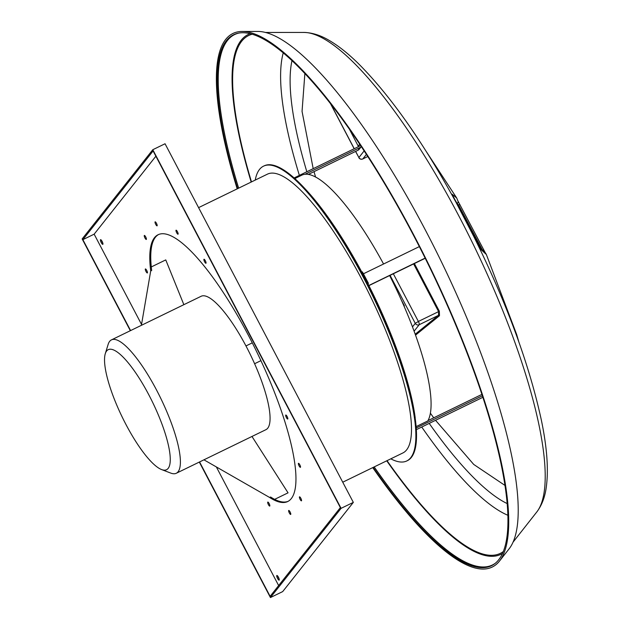 <?xml version="1.0" encoding="UTF-8"?>
<svg xmlns="http://www.w3.org/2000/svg" width="629" height="629" viewBox="0 0 629 629"><rect width="100%" height="100%" fill="white"/><g stroke="black" fill="none" stroke-linecap="round" stroke-linejoin="round"><path stroke-width="0.94" d="M125.863 424.308A66.737 16.904 -115.9 0 0 161.614 469.572A66.737 16.904 -115.9 0 0 148.979 395.114A66.737 16.904 -115.9 0 0 105.279 353.718A66.737 16.904 -115.9 0 0 125.863 424.308M105.279 353.718L108.157 344.362A74.151 18.784 64.1 0 1 111.443 339.888A74.151 18.784 64.1 0 1 156.715 390.35A74.151 18.784 64.1 0 1 176.301 473.26A74.151 18.784 64.1 0 1 170.75 473.087L161.614 469.572M279.119 578.916A2.595 0.66 64.1 0 1 278.505 577.909A2.595 0.66 64.1 0 1 277.814 576.235M278.435 577.241A2.595 0.66 -115.9 0 0 276.846 575.48A2.595 0.66 -115.9 0 0 277.531 578.381A2.595 0.66 -115.9 0 0 279.119 580.142A2.595 0.66 -115.9 0 0 278.435 577.241M102.818 243.108A2.595 0.66 64.1 0 1 102.205 242.102A2.595 0.66 64.1 0 1 101.513 240.427M102.134 241.442A2.595 0.66 -115.9 0 0 100.546 239.673A2.595 0.66 -115.9 0 0 101.23 242.574A2.595 0.66 -115.9 0 0 102.818 244.343A2.595 0.66 -115.9 0 0 102.134 241.442M269.149 503.593A2.225 0.566 -115.9 0 0 267.789 502.084A2.225 0.566 -115.9 0 0 268.379 504.568A2.225 0.566 -115.9 0 0 269.731 506.078A2.225 0.566 -115.9 0 0 269.149 503.593M290.087 511.959A2.225 0.566 -115.9 0 0 288.735 510.441A2.225 0.566 -115.9 0 0 289.316 512.926A2.225 0.566 -115.9 0 0 290.677 514.443A2.225 0.566 -115.9 0 0 290.087 511.959M300.866 498.349A2.225 0.566 -115.9 0 0 299.506 496.839A2.225 0.566 -115.9 0 0 300.096 499.324A2.225 0.566 -115.9 0 0 301.448 500.833A2.225 0.566 -115.9 0 0 300.866 498.349M299.829 464.847A2.225 0.566 -115.9 0 0 298.468 463.329A2.225 0.566 -115.9 0 0 299.058 465.822A2.225 0.566 -115.9 0 0 300.41 467.331A2.225 0.566 -115.9 0 0 299.829 464.847M287.138 416.547A2.225 0.566 -115.9 0 0 285.778 415.03A2.225 0.566 -115.9 0 0 286.368 417.522A2.225 0.566 -115.9 0 0 287.728 419.032A2.225 0.566 -115.9 0 0 287.138 416.547M205.353 260.776A2.225 0.566 -115.9 0 0 204 259.258A2.225 0.566 -115.9 0 0 204.582 261.75A2.225 0.566 -115.9 0 0 205.942 263.26A2.225 0.566 -115.9 0 0 205.353 260.776M177.433 231.716A2.225 0.566 -115.9 0 0 176.073 230.206A2.225 0.566 -115.9 0 0 176.663 232.691A2.225 0.566 -115.9 0 0 178.023 234.208A2.225 0.566 -115.9 0 0 177.433 231.716M156.487 223.358A2.225 0.566 -115.9 0 0 155.127 221.84A2.225 0.566 -115.9 0 0 155.717 224.333A2.225 0.566 -115.9 0 0 157.077 225.842A2.225 0.566 -115.9 0 0 156.487 223.358M145.716 236.96A2.225 0.566 -115.9 0 0 144.356 235.45A2.225 0.566 -115.9 0 0 144.945 237.935A2.225 0.566 -115.9 0 0 146.305 239.452A2.225 0.566 -115.9 0 0 145.716 236.96M146.754 270.47A2.225 0.566 -115.9 0 0 145.393 268.953A2.225 0.566 -115.9 0 0 145.983 271.437A2.225 0.566 -115.9 0 0 147.335 272.955A2.225 0.566 -115.9 0 0 146.754 270.47M416.201 426.58L427.814 420.935A139.04 35.216 -115.9 0 0 389.626 275.549L368.901 285.629M415.195 417.758A161.283 40.846 -115.9 0 0 364.702 277.499A161.283 40.846 -115.9 0 0 302.62 186.255M390.798 458.832A163.878 41.506 -115.9 0 0 406.821 460.939L407.466 460.625A163.878 41.506 -115.9 0 0 364.183 277.397A163.878 41.506 -115.9 0 0 264.133 165.867L263.488 166.174A163.878 41.506 -115.9 0 0 255.248 180.083M406.821 460.939A163.878 41.506 -115.9 0 0 363.538 277.711A163.878 41.506 -115.9 0 0 263.488 166.174M342.734 482.207L402.93 452.935A154.986 39.25 -115.9 0 0 361.997 279.661A154.986 39.25 -115.9 0 0 267.38 174.178L198.583 207.633M238.462 33.18A294.875 74.678 -115.9 0 0 238.635 188.157M250.012 33.738A288.994 73.192 -115.9 0 0 251.183 182.056M251.993 34.273A287.878 72.909 -115.9 0 0 251.482 181.915M373.146 467.418A295.135 74.749 -115.9 0 0 491.642 565.644A295.135 74.749 -115.9 0 0 413.693 235.671A295.135 74.749 -115.9 0 0 233.508 34.807A295.135 74.749 -115.9 0 0 237.597 188.661M233.996 34.579A295.135 74.749 -115.9 0 0 238.564 188.197M372.745 467.614A296.621 75.118 -115.9 0 0 499.568 560.974L509.278 548.614A289.702 73.373 -115.9 0 0 425.652 230.584A289.702 73.373 -115.9 0 0 257.796 31.45L242.079 31.458A296.621 75.118 -115.9 0 0 237.196 188.857M499.568 560.974A296.621 75.118 -115.9 0 0 413.945 235.348A296.621 75.118 -115.9 0 0 242.079 31.458M176.301 473.26L265.973 429.654A74.151 18.784 -115.9 0 0 246.387 346.744A74.151 18.784 -115.9 0 0 201.123 296.283L111.443 339.888M155.882 156.212L94.153 234.169L141.541 324.438M216.36 466.946L278.639 585.568M288.239 501.274A148.31 37.559 -115.9 0 1 270.604 497.012L269.637 497.484A148.31 37.559 -115.9 0 0 287.76 501.517A148.31 37.559 -115.9 0 0 256.679 351.721A148.31 37.559 -115.9 0 0 158.044 234.766A148.31 37.559 -115.9 0 0 150.708 270.957L151.675 270.486A148.31 37.559 -115.9 0 1 158.539 234.546M401.436 300.222L404.416 305.891L404.109 306.284M425.235 258.267L389.634 275.573M425.157 258.102L368.83 285.495M419.354 246.599L363.42 273.796M458.014 201.17L485.053 252.323L457.873 200.871M452.322 195.226A1.856 1.832 -71.1 0 0 452.062 194.18L456.678 197.97L458.069 201.327A1.856 1.84 -15.1 0 1 457.134 203.442L453.981 198.237M452.062 194.18L481.256 249.784A1.856 1.832 -71.1 0 0 480.587 249.013M518.76 341.618L516.661 334.494L486.366 254.525L481.256 249.784M482.349 249.839L458.596 205.03L458.069 205.282M457.039 203.489L458.596 205.03L459.87 204.496M452.251 195.132L453.328 197.168M486.366 254.525C484.66 251.27 482.6 249.367 480.194 248.817L453.352 197.184M374.184 466.915A294.875 74.678 -115.9 0 0 495.974 562.751M374.113 466.946A295.135 74.749 -115.9 0 0 492.122 565.4M390.074 275.36L415.274 323.353A2.964 2.846 38.4 0 0 419.221 324.706L438.523 315.326L415.234 334.211M415.557 335.115L439.482 315.742A0.739 0.653 -130.1 0 0 438.523 315.326L438.594 311.614L418.371 321.45L415.274 323.353L412.498 326.86M413.623 263.913L438.594 311.614L439.333 311.213L439.482 315.742M439.333 311.213L414.385 263.543M304.861 73.687L302.054 111.38L313.195 168.666M314.02 171.646L315.577 177.079M430.417 413.237L433.727 417.813M435.559 420.306L473.739 464.446L505.118 485.517M387.032 460.672A287.878 72.909 -115.9 0 0 503.475 551.436M386.733 460.813A288.994 73.192 -115.9 0 0 502.673 553.323M367.989 283.836L368.413 283.302L362.422 271.893L361.872 272.16M367.855 283.577L368.413 283.302M383.564 264.007A139.04 35.216 -115.9 0 0 301.771 175.184L294.757 178.597M130.337 330.697L82.155 238.926L152.792 149.718L165.05 143.758L353.333 502.382L282.696 591.59L270.439 597.55L199.307 462.071M152.792 149.718L341.075 508.342L270.439 597.55M353.333 502.382L341.075 508.342M199.566 461.945L270.116 596.331L340.368 507.611L153.106 150.936L82.863 239.657L130.596 330.571M94.153 234.169L82.863 239.657M349.685 129.708L358.192 146.07A2.225 2.139 -141.6 0 1 358.412 146.683M360.393 145.346A2.225 2.139 -141.6 0 1 359.536 146.132L294.058 177.968M361.266 146.651A3.711 3.562 -141.6 0 1 360.22 147.438L304.986 174.296M361.266 146.659L359.167 149.317A3.711 3.562 -141.6 0 1 357.972 150.276L308.304 174.43M404.416 305.891A3.711 0.432 152.3 0 0 403.991 306.016M482.946 397.261L416.422 429.615M482.451 395.759L416.312 427.924M481.987 394.352L428.003 420.597M274.637 499.355L288.051 492.837L251.977 436.463M203.938 459.823L269.637 497.484M141.391 325.319L150.708 270.957M151.275 266.948L165.757 259.903L183.857 304.672M283.199 53.001A267.522 67.751 -115.9 0 0 299.373 175.389M291.958 60.761A258.448 65.455 -115.9 0 0 306.842 171.756M303.815 32.433C312.133 32.645 320.515 35.255 328.959 40.28C338.158 45.61 347.853 53.268 358.05 63.254C392.677 97.872 427.799 148.806 463.416 216.038C501.981 290.456 527.959 358.475 541.349 420.093C547.057 447.463 548.685 469.91 546.239 487.451C544.958 497.075 541.852 505.197 536.922 511.809A268.528 68.011 -115.9 0 0 459.406 217.021A268.528 68.011 -115.9 0 0 303.815 32.433L265.328 32.456M364.105 150.96L358.892 157.549L355.66 151.4M354.245 148.703L331.019 104.461M366.377 154.435L362.839 158.901A2.964 0.755 64.1 0 1 362.768 158.964L367.737 156.542L362.839 158.901A2.964 2.846 -141.6 0 1 358.892 157.549L355.574 151.44M358.844 157.675A2.964 2.964 0 0 0 362.768 158.964A2.964 0.755 64.1 0 1 362.658 158.98M414.118 331.161L419.221 324.706A2.964 0.755 64.1 0 0 418.371 321.45L393.337 273.772M429.206 423.396A258.448 65.455 -115.9 0 0 507.312 503.64M421.737 427.028A267.522 67.751 -115.9 0 0 508.012 515.332M357.972 150.276L360.22 147.438M359.654 144.23L358.192 146.07M260.933 360.645L254.611 363.719M536.922 511.809L513.138 542.064M426.462 151.817L456.646 197.923M354.158 148.751L330.681 104.029M252.284 342.86L245.963 345.934"/></g></svg>
